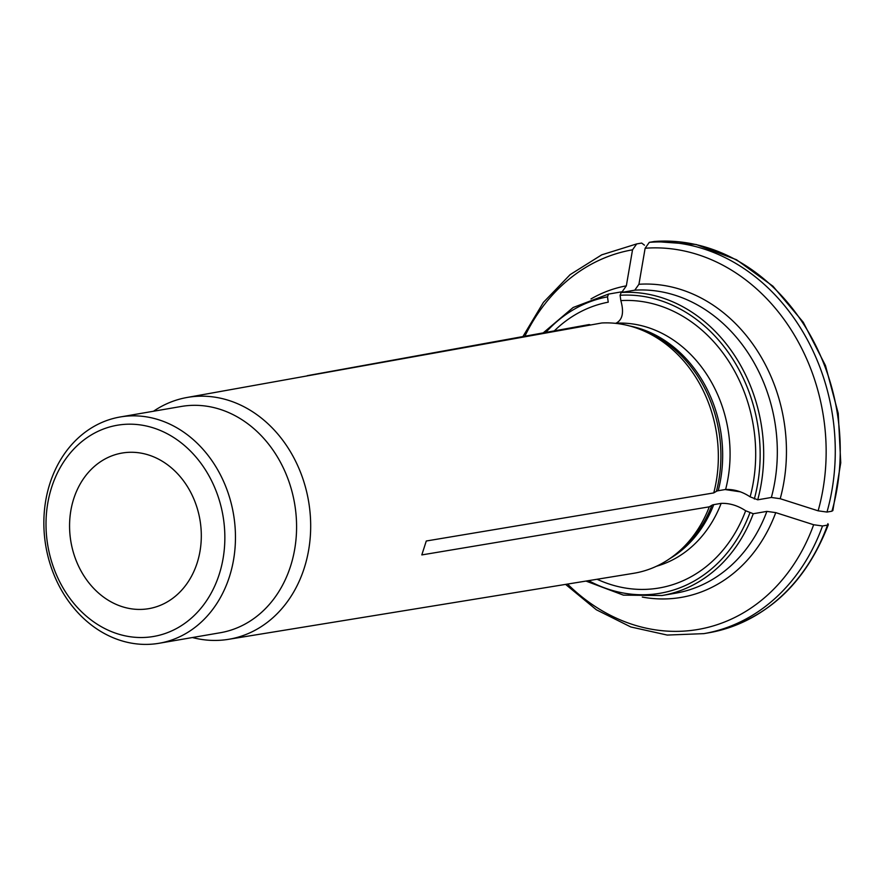 <?xml version="1.0" encoding="UTF-8"?>
<svg xmlns="http://www.w3.org/2000/svg" width="885" height="885" viewBox="0 0 885 885"><rect width="100%" height="100%" fill="white"/><g stroke="black" fill="none" stroke-linecap="round" stroke-linejoin="round"><path stroke-width="1.33" d="M120.183 416.979L181.303 406.458A114.807 95.182 80.2 0 1 294.583 503.454A114.807 95.182 80.2 0 1 220.265 632.742L159.134 643.262A114.807 95.182 -99.8 0 0 229.414 576.755A114.807 95.182 -99.8 0 0 212.367 461.306A114.807 95.182 -99.8 0 0 120.183 416.979A114.807 95.182 -99.8 0 0 49.903 483.498A114.807 95.182 -99.8 0 0 66.95 598.946A114.807 95.182 -99.8 0 0 159.134 643.262M153.481 411.248A122.694 101.72 80.2 0 1 186.746 397.531A122.694 101.72 80.2 0 1 308.544 501.054A122.694 101.72 80.2 0 1 228.374 639.346A122.694 101.72 80.2 0 1 192.432 637.532M197.156 562.904A78.942 65.446 80.2 0 1 148.835 608.648A78.942 65.446 80.2 0 1 70.944 541.952A78.942 65.446 80.2 0 1 122.053 453.054A78.942 65.446 80.2 0 1 185.43 483.531A78.942 65.446 80.2 0 1 197.156 562.904M219.214 574.365A107.151 88.832 -99.8 0 0 120.637 424.745A107.151 88.832 -99.8 0 0 66.475 593.437A107.151 88.832 -99.8 0 0 219.214 574.365M186.746 397.531L601.778 322.981A126.356 104.762 80.2 0 1 634.246 327.306A126.356 104.762 80.2 0 1 713.741 492.923L716.419 491.319A15.277 4.558 -162.2 0 1 718.2 490.733L725.611 489.46C734.074 489.173 742.25 491.629 750.126 496.839L757.726 499.815L771.355 497.47L780.216 498.709A240420.815 71640.75 17.8 0 0 818.127 510.822L826.988 512.061L831.955 511.198L832.398 509.749M615.263 323.324L616.071 323.18C622.542 319.872 624.135 312.35 620.839 300.601L620.097 295.28L621.148 292.515L634.777 290.169A153.083 126.909 80.2 0 1 771.355 497.47M620.839 300.601A145.162 120.349 80.2 0 1 750.126 496.839M590.97 298.953A158.183 131.135 80.2 0 1 626.337 285.844A238151.31 133074.364 -97.1 0 1 632.532 249.813L636.702 243.917L641.669 243.065L644.457 245.178M554.309 330.879A145.162 120.349 80.2 0 1 608.238 302.172L607.497 296.851L608.548 294.085L622.177 291.74L626.337 285.844M307.25 375.683L589.189 324.552L590.693 324.983M711.949 505.235A124.265 103.014 80.2 0 1 676.903 553.346L673.596 555.869A126.356 104.762 80.2 0 0 709.283 506.828L711.949 505.235A15.277 4.558 -162.2 0 1 713.73 504.649L721.153 503.366C729.616 503.078 737.78 505.545 745.657 510.756L753.257 513.731L766.886 511.386L775.747 512.625A240420.815 71640.75 17.8 0 0 813.658 524.739L822.519 525.978L827.497 525.115L827.929 523.666L827.497 525.115A197.731 163.924 80.2 0 1 708.819 632.775C764.972 621.204 804.819 585.162 828.349 524.639M673.596 555.869A126.356 104.762 80.2 0 1 633.583 573.314L228.374 639.346M745.657 510.756A145.162 120.349 80.2 0 1 597.087 579.255M725.069 489.549L740.513 491.861M713.741 492.923L426.282 541L421.813 554.917L709.283 506.828M634.777 290.169L638.937 284.273A238151.31 133074.364 -97.1 0 1 645.132 248.243L649.291 242.346L654.413 241.472L696.13 244.492L736.497 259.736L772.97 286.209L803.259 322.24L825.473 365.549L838.239 413.406L840.75 462.811L832.84 510.656M634.246 327.306L638.218 328.589A124.265 103.014 80.2 0 1 716.419 491.319M629.799 326.001A123.734 102.583 80.2 0 1 718.2 490.733M616.071 323.18A123.734 102.583 80.2 0 1 725.611 489.46M754.319 499.018A150.527 124.796 -99.8 0 0 620.097 295.28M757.726 499.815A153.083 126.909 -99.8 0 0 621.148 292.515M632.532 249.813A192.62 159.687 -99.8 0 0 524.871 336.212M607.497 296.851A150.527 124.796 -99.8 0 0 545.835 332.406M567.55 584.067A192.62 159.687 -99.8 0 0 813.658 524.739M565.581 584.388L596.379 609.787L630.806 626.967L667.224 635.065L703.841 633.638A197.731 163.924 -99.8 0 0 822.519 525.978M588.591 580.637A150.527 124.796 -99.8 0 0 749.861 512.935M585.97 581.069L623.394 595.129L661.947 595.539A153.083 126.909 -99.8 0 0 753.257 513.731M766.886 511.386A153.083 126.909 80.2 0 1 675.565 593.193L661.947 595.539M775.747 512.625A158.183 131.135 80.2 0 1 642.3 597.065M713.73 504.649A123.734 102.583 80.2 0 1 669.834 558.601M721.153 503.366A123.734 102.583 80.2 0 1 656.504 566.234M654.269 241.494A197.731 163.924 80.2 0 1 831.955 511.198M818.127 510.822A192.62 159.687 -99.8 0 0 645.132 248.243M826.988 512.061A197.731 163.924 -99.8 0 0 649.291 242.346M638.937 284.273A158.183 131.135 80.2 0 1 780.216 498.709M522.913 336.565L543.434 302.349L570.117 274.649L601.723 254.836L636.702 243.917M543.224 332.882L573.137 307.493L608.537 294.085M708.819 632.775L703.841 633.638"/></g></svg>
